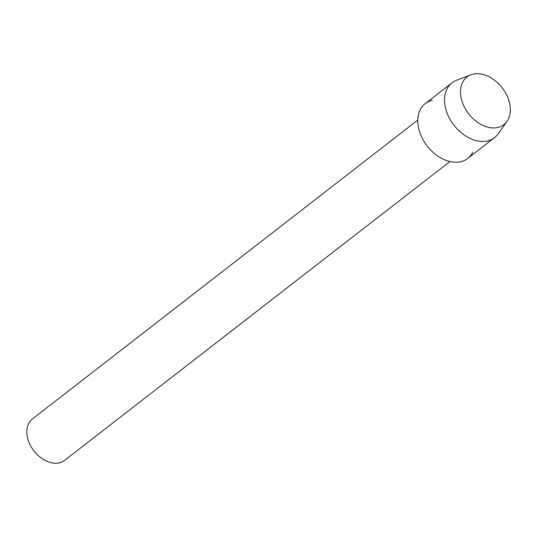 <?xml version="1.0" encoding="UTF-8"?>
<svg xmlns="http://www.w3.org/2000/svg" width="537" height="537" viewBox="0 0 537 537"><rect width="100%" height="100%" fill="white"/><g stroke="black" fill="none" stroke-linecap="round" stroke-linejoin="round"><path stroke-width="0.81" d="M473.144 74.133A30.132 21.198 52.2 0 0 463.72 105.675A30.132 21.198 52.2 0 0 497.692 127.504A30.132 21.198 52.2 0 0 507.116 95.962A30.132 21.198 52.2 0 0 473.144 74.133A30.132 21.198 52.2 0 0 470.835 74.831A30.132 21.198 52.2 0 0 464.424 107.138A30.132 21.198 52.2 0 0 497.692 127.504A30.132 21.198 52.2 0 0 506.962 121.409A30.132 21.198 52.2 0 0 503.156 89.162A30.132 21.198 52.2 0 0 473.144 74.133M432.325 100.318A34.683 24.4 52.2 0 0 421.478 136.626A34.683 24.4 52.2 0 0 460.585 161.751A34.683 24.4 52.2 0 0 472.688 152.36M417.766 120.093L32.468 418.907A26.232 18.453 52.2 0 0 31.804 447.845A26.232 18.453 52.2 0 0 36.435 453.812A26.232 18.453 52.2 0 0 59.231 462.867A26.232 18.453 52.2 0 0 64.621 460.363L449.919 161.543M31.804 447.845L32.005 448.16A23.628 16.62 52.2 0 0 36.174 453.537L36.435 453.812M470.835 74.831L456.457 80.349A34.683 24.4 52.2 0 0 451.986 82.852A34.683 24.4 52.2 0 0 450.825 120.664A34.683 24.4 52.2 0 0 487.368 140.976A34.683 24.4 52.2 0 0 494.496 137.667A34.683 24.4 52.2 0 0 498.041 133.961L506.962 121.409M451.986 82.852L425.197 103.628A34.683 24.4 52.2 0 0 424.042 141.439A34.683 24.4 52.2 0 0 460.585 161.751A34.683 24.4 52.2 0 0 467.714 158.442L494.496 137.667"/></g></svg>
